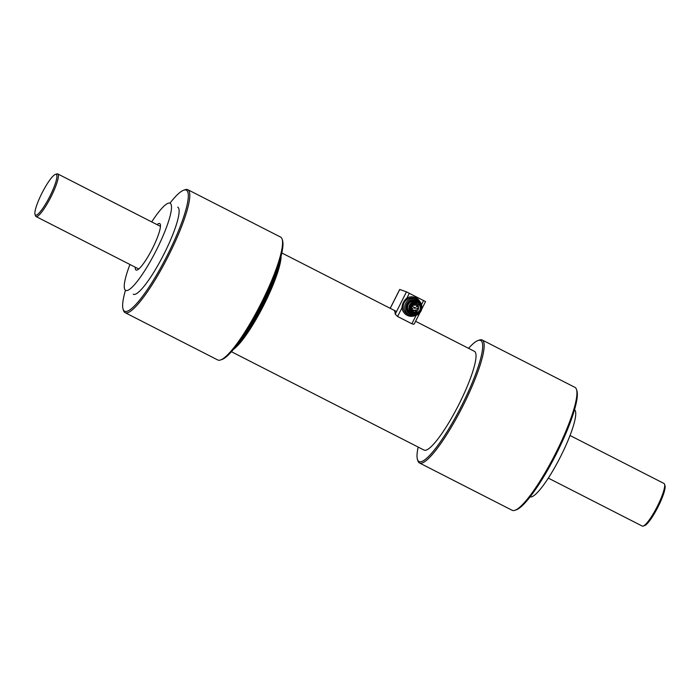 <?xml version="1.0" encoding="UTF-8"?>
<svg xmlns="http://www.w3.org/2000/svg" width="700" height="700" viewBox="0 0 700 700"><rect width="100%" height="100%" fill="white"/><g stroke="black" fill="none" stroke-linecap="round" stroke-linejoin="round"><path stroke-width="1.05" d="M157.036 224.621A26.084 4.839 117 0 1 159.749 223.571A26.084 4.839 117 0 1 159.81 223.606A26.084 4.839 117 0 1 152.11 249.165A26.084 4.839 117 0 1 136.028 270.034A26.084 4.839 117 0 1 135.966 269.999A26.084 4.839 117 0 1 135.293 267.216M151.707 221.9A48.904 9.083 117 0 1 170.126 203.245A48.904 9.083 117 0 1 170.24 203.306A48.904 9.083 117 0 1 155.811 251.239A48.904 9.083 117 0 1 125.641 290.36A48.904 9.083 117 0 1 125.536 290.29A48.904 9.083 117 0 1 129.955 264.495M530.075 496.843A48.904 9.083 -63 0 0 559.886 457.949A48.904 9.083 -63 0 0 574.543 409.754M35 214.322L35.429 215.74A23.914 4.436 -63 0 0 35.98 216.51A23.914 4.436 -63 0 0 50.654 197.531A23.914 4.436 -63 0 0 57.733 173.915A23.914 4.436 -63 0 0 56.788 173.924L55.387 174.405A22.82 4.235 117 0 1 49.534 196.945A22.82 4.235 117 0 1 35 214.322A22.82 4.235 117 0 1 42.28 192.509A22.82 4.235 117 0 1 55.387 174.405M663.959 483.464A23.914 4.436 117 0 1 664.02 483.49A23.914 4.436 117 0 1 664.072 483.525A23.914 4.436 117 0 1 664.571 484.26A23.914 4.436 117 0 1 657.099 506.809A23.914 4.436 117 0 1 643.212 526.076A23.914 4.436 117 0 1 642.267 526.085A23.914 4.436 117 0 1 642.215 526.05M643.212 526.076L644.613 525.595A22.82 4.235 -63 0 0 657.869 507.202A22.82 4.235 -63 0 0 665 485.677L664.571 484.26M468.571 348.338A67.926 12.609 117 0 1 478.082 340.506A67.926 12.609 117 0 1 480.918 340.585A67.926 12.609 117 0 1 460.661 407.592A67.926 12.609 117 0 1 418.828 461.405A67.926 12.609 117 0 1 417.419 459.323A67.926 12.609 117 0 1 418.171 447.072M417.419 459.323L417.848 460.74A69.011 12.81 -63 0 0 419.283 462.858A69.011 12.81 -63 0 0 419.44 462.945A69.011 12.81 -63 0 0 462.009 407.741A69.011 12.81 -63 0 0 482.37 340.104A69.011 12.81 -63 0 0 482.213 340.016A69.011 12.81 -63 0 0 479.491 340.025L478.082 340.506M482.213 340.016L574.945 387.371A69.011 12.81 117 0 1 575.102 387.459A69.011 12.81 117 0 1 576.538 389.576A69.011 12.81 117 0 1 554.969 454.659A69.011 12.81 117 0 1 514.894 510.291A69.011 12.81 117 0 1 512.173 510.3L419.44 462.945M514.894 510.291L516.303 509.81A67.926 12.609 -63 0 0 555.739 455.052A67.926 12.609 -63 0 0 576.966 390.994L576.538 389.576M220.526 359.984L221.926 359.502A67.926 12.609 -63 0 0 261.371 304.745A67.926 12.609 -63 0 0 282.59 240.686L282.161 239.269A69.011 12.81 117 0 1 260.601 304.351A69.011 12.81 117 0 1 220.526 359.984A69.011 12.81 117 0 1 217.805 359.993L125.064 312.637A69.011 12.81 -63 0 0 167.633 257.442A69.011 12.81 -63 0 0 187.994 189.796A69.011 12.81 -63 0 0 187.836 189.709A69.011 12.81 -63 0 0 185.115 189.718L183.715 190.199A67.926 12.609 117 0 1 186.55 190.278A67.926 12.609 117 0 1 166.285 257.294A67.926 12.609 117 0 1 124.451 311.098A67.926 12.609 117 0 1 123.043 309.015A67.926 12.609 117 0 1 125.466 290.255M187.836 189.709L280.569 237.064A69.011 12.81 117 0 1 280.735 237.151A69.011 12.81 117 0 1 282.161 239.269M123.043 309.015L123.48 310.433A69.011 12.81 -63 0 0 124.906 312.55A69.011 12.81 -63 0 0 125.064 312.637M169.942 203.157A67.926 12.609 117 0 1 183.715 190.199M177.739 207.13A48.904 9.083 117 0 1 177.852 207.191A48.904 9.083 117 0 1 163.424 255.132A48.904 9.083 117 0 1 133.263 294.245A48.904 9.083 117 0 1 133.245 294.236M416.57 302.453A5.626 5.521 109.6 0 0 412.221 312.524M416.194 301.297A6.519 6.405 109.6 0 0 408.31 304.509A6.519 6.405 109.6 0 0 411.828 313.582L413.21 314.081A6.519 6.405 109.6 0 0 421.094 310.87A6.519 6.405 109.6 0 0 417.576 301.787A6.519 6.405 109.6 0 0 409.701 304.999A6.519 6.405 109.6 0 0 413.21 314.081C420.376 317.065 425.434 305.305 418.355 302.129L416.194 301.297M418.705 302.321A7.149 7.026 109.6 0 0 407.356 304.08A7.149 7.026 109.6 0 0 414.426 314.379M407.619 308.14A6.221 6.116 -70.4 0 1 409.491 302.873M419.134 312.576A5.915 5.81 -70.4 0 1 410.349 305.314A5.915 5.81 -70.4 0 1 421.286 307.046M420.411 311.955L410.384 315.376L408.852 314.834A8.697 8.54 -70.4 0 1 403.252 307.694C402.938 303.949 404.381 301.088 407.584 299.119A8.697 8.54 -70.4 0 1 414.671 298.445L416.203 298.996A8.697 8.54 109.6 0 0 405.685 303.301A8.697 8.54 109.6 0 0 410.384 315.376A8.697 8.54 109.6 0 0 420.28 312.121M425.495 301.56L406.473 291.848L395.22 314.142L397.591 316.488L411.863 323.767L413.551 324.284L414.243 323.855M390.241 308.332L399.752 289.485M393.61 310.056A55.431 10.29 117 0 1 395.22 314.142M399.761 289.467L406.473 291.848M419.904 301.586A9.782 9.607 109.6 0 0 406.875 298.104C403.839 300.615 402.22 303.835 402.001 307.755A9.782 9.607 109.6 0 0 414.89 315.7M403.252 307.694L402.001 307.755L397.591 316.488M409.334 293.23L406.875 298.104L407.584 299.119M415.59 321.283L474.46 351.339A55.431 10.29 117 0 1 459.323 403.585A55.431 10.29 117 0 1 424.043 450.074L231.411 351.706M281.085 256.086A55.431 10.29 117 0 1 264.346 304.027A55.431 10.29 117 0 1 233.468 349.317A55.431 10.29 -63 0 0 254.608 321.851A55.431 10.29 -63 0 0 281.085 256.086M279.431 261.905A55.431 10.29 117 0 1 253.654 321.361A55.431 10.29 117 0 1 237.186 344.592M413.665 307.484L415.275 307.51L415.091 308.359L415.275 307.51L415.572 308.131L413.954 308.114L413.665 307.484M410.9 305.489A5.652 5.547 -77.8 0 1 417.016 302.549A5.652 5.547 -77.8 0 1 420.735 310.642A5.652 5.547 -77.8 0 1 414.627 313.591A5.652 5.547 -77.8 0 1 410.9 305.489M414.523 313.574A5.652 5.547 -77.8 0 1 410.699 305.445A5.652 5.547 -77.8 0 1 416.911 302.523M415.546 303.467L415.012 304.517L416.78 304.894L417.384 303.721A4.62 4.532 102.2 0 0 411.801 305.961A4.62 4.532 102.2 0 0 414.846 312.585A4.62 4.532 102.2 0 0 418.425 304.273L417.821 305.445L415.38 304.71M417.384 303.721L416.185 303.467M417.918 305.252A4.62 4.532 -77.8 0 1 413.971 312.305M414.146 304.911L413.674 305.139L413.858 304.29L415.441 305.191L413.674 305.139M412.037 306.162L411.6 306.399L412.711 306.635L412.895 305.786L412.422 306.014L413.184 306.408L412.002 305.594M416.981 306.399L416.509 306.626L416.692 305.777L417.839 306.023L417.655 306.871L417.839 306.023L417.655 306.871L416.509 306.626M417.191 308.866L416.719 309.094L416.902 308.245L418.04 308.49L417.856 309.339L418.04 308.49L418.338 309.111L416.719 309.094M415.494 310.66L415.021 310.879L415.205 310.03L416.351 310.284L416.168 311.132L416.351 310.284L416.168 311.132L415.021 310.879M413.061 310.537L412.309 310.144L412.781 309.916L413.919 310.161L413.735 311.019L413.919 310.161L414.216 310.791L412.598 310.765M414.426 307.886L413.954 308.114M416.78 304.894L417.821 305.445M416.43 313.679A5.793 5.688 -70.4 0 1 410.463 305.375A5.793 5.688 -70.4 0 1 419.781 304.08M415.887 314.422A7.604 7.472 -70.4 0 1 406.831 303.852A7.604 7.472 -70.4 0 1 419.869 303.214M421.829 307.764A8.697 8.54 109.6 0 0 416.203 298.996L421.829 307.974M423.596 300.519L421.514 304.64M416.106 315.359L411.863 323.767M239.304 341.705A54.337 10.089 -63 0 0 278.329 265.317M412.685 308.717L411.924 308.332L412.213 308.954L412.396 308.105L411.285 307.86M160.484 226.389L57.733 173.915M138.731 268.975L35.98 216.51M548.293 478.1L642.267 526.085M570.045 435.505L664.02 483.49M390.197 308.315L399.717 289.45M425.547 301.569L421.689 309.207M420.035 312.48L414.207 324.03M396.524 311.544L281.829 252.98M411.329 308.761L412.694 308.726"/></g></svg>
